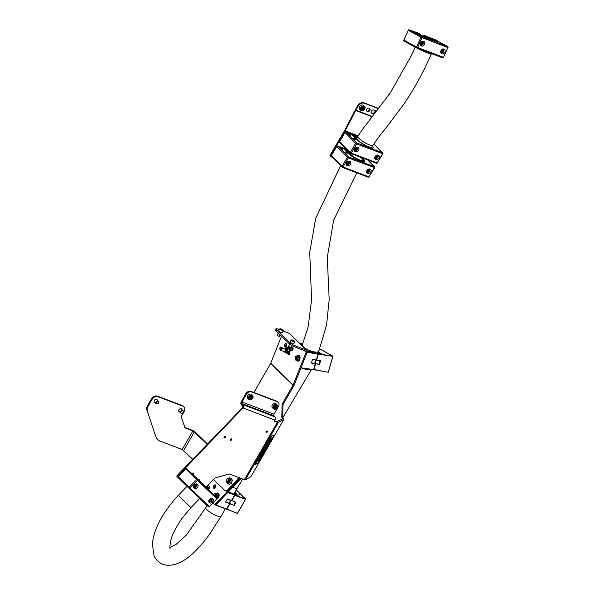 <?xml version="1.0" encoding="UTF-8"?>
<svg xmlns="http://www.w3.org/2000/svg" width="595" height="595" viewBox="0 0 595 595"><rect width="100%" height="100%" fill="white"/><g stroke="black" fill="none" stroke-linecap="round" stroke-linejoin="round"><path stroke-width="0.89" d="M272.421 407.776A2.692 2.075 -45.7 0 1 273.261 404.02A2.692 2.075 -45.7 0 1 276.184 403.923L277.225 404.935A2.692 2.075 -45.7 0 1 276.385 408.698A2.692 2.075 -45.7 0 1 273.462 408.795A2.692 2.075 -45.7 0 1 274.302 405.031A2.692 2.075 -45.7 0 1 277.225 404.935C278.14 406.221 277.887 407.493 276.467 408.75L273.462 408.795L272.421 407.776M276.251 405.835L274.979 406.073L274.258 407.285L274.816 408.259L276.087 408.029L276.809 406.816L276.251 405.835M274.421 407.568L275.425 407.382L275.983 405.887M276.139 406.169L276.809 406.816M275.425 407.382L276.087 408.029M279.003 336.435L277.27 335.439M278.341 333.096L277.136 335.186L277.426 335.58L279.241 336.458L280.178 334.881M283.406 330.932L282.335 332.798A2.075 0.417 -150.1 0 1 281.108 332.531A2.075 0.417 -150.1 0 1 279.226 331.378A2.075 0.417 -150.1 0 1 278.743 330.731L279.814 328.864A2.075 0.417 -150.1 0 0 280.297 329.518A2.075 0.417 -150.1 0 0 282.179 330.664A2.075 0.417 -150.1 0 0 283.406 330.932L282.923 330.002C281.108 328.775 280.074 328.395 279.814 328.864M280.751 329.028L282.751 330.277L280.751 329.028M290.375 347.525L288.501 346.335L290.65 347.435M293.692 343.754A2.075 0.417 -150.1 0 1 293.707 343.88A2.075 0.417 -150.1 0 1 291.937 343.345A2.075 0.417 -150.1 0 1 290.122 341.947A2.075 0.417 -150.1 0 1 290.115 341.813A2.075 0.417 -150.1 0 1 290.226 341.761M293.774 341.307L292.086 340.221L293.774 341.307M293.283 341.061L293.499 340.69M251.075 399.676A2.692 2.075 -45.7 0 1 248.822 399.401L247.78 398.382A2.692 2.075 -45.7 0 1 249.283 394.247A2.692 2.075 -45.7 0 1 251.536 394.53L252.585 395.541A2.692 2.075 -45.7 0 1 251.216 399.617M249.9 398.695L251.09 398.829L252.087 397.795L251.886 396.62L250.688 396.478L249.699 397.52L249.9 398.695M249.803 398.114L251.09 398.829M250.428 398.181L251.321 396.553M251.417 397.148L252.087 397.795M289.713 352.024A1.369 0.766 99.2 0 1 289.735 353.579A1.369 0.766 99.2 0 1 288.865 354.389A1.369 0.766 99.2 0 1 288.716 354.337L282.751 351.005M285.95 347.101A1.867 1.049 99.2 0 1 285.682 345.412A1.867 1.049 99.2 0 1 286.463 343.895M285.042 347.063A1.867 1.049 99.2 0 1 284.737 344.907A1.867 1.049 99.2 0 1 285.994 343.575A1.867 1.049 99.2 0 1 286.351 343.761A1.867 1.049 99.2 0 1 286.656 345.926A1.867 1.049 99.2 0 1 285.399 347.257A1.867 1.049 99.2 0 1 285.042 347.063M292.309 350.648A1.867 1.049 99.2 0 1 292.041 348.96A1.867 1.049 99.2 0 1 292.822 347.443M291.401 350.611A1.867 1.049 99.2 0 1 291.096 348.454A1.867 1.049 99.2 0 1 292.353 347.123A1.867 1.049 99.2 0 1 292.71 347.309A1.867 1.049 99.2 0 1 293.015 349.473A1.867 1.049 99.2 0 1 291.758 350.805A1.867 1.049 99.2 0 1 291.401 350.611M193.36 475.041A1.867 1.435 134.3 0 0 193.167 473.389A1.867 1.435 134.3 0 0 192.773 473.137A1.867 1.435 134.3 0 0 191.501 473.241L192.795 474.46A1.867 1.435 134.3 0 0 192.832 473.159M214.475 488.361A1.867 1.131 110.9 0 1 214.475 486.569A1.867 1.131 110.9 0 1 215.665 485.23M213.702 488.205A1.867 1.131 110.9 0 1 213.65 485.996A1.867 1.131 110.9 0 1 215.271 484.88A1.867 1.131 110.9 0 1 215.516 485.037A1.867 1.131 110.9 0 1 215.569 487.245A1.867 1.131 110.9 0 1 213.947 488.361A1.867 1.131 110.9 0 1 213.702 488.205M267.088 431.018A0.87 0.669 134.3 0 0 266.233 432.491A0.87 0.669 134.3 0 0 267.088 431.018M225.245 436.514A0.87 0.669 134.3 0 0 224.397 437.994A0.87 0.669 134.3 0 0 225.245 436.514M231.403 438.865A0.87 0.669 134.3 0 0 230.555 440.337A0.87 0.669 134.3 0 0 231.403 438.865M281.524 336.197A0.826 0.469 -80.8 0 0 281.368 336.465L270.718 363.277L293.075 385.077L306.098 352.3L307.117 352.463L294.094 385.24A2.484 1.911 -45.7 0 1 293.908 385.62L283.451 403.804A2.075 1.257 -69.1 0 0 283.019 405.321L282.737 417.162A2.075 1.257 -69.1 0 0 283.108 418.33L282.186 417.98A2.075 1.257 110.9 0 1 281.807 416.812L282.737 417.162M280.29 349.637L280.238 349.607A1.369 0.766 99.2 0 1 279.873 348.053A1.369 0.766 99.2 0 1 280.825 346.959A1.369 0.766 99.2 0 1 280.974 347.011L285.34 349.451M280.855 348.38A1.369 0.766 99.2 0 1 281.413 347.257M289.296 354.256L283.763 351.169M283.294 331.125L289.244 333.393A2.484 1.911 -45.7 0 1 289.765 333.721L306.819 350.351A2.484 1.911 -45.7 0 1 307.117 352.463M289.244 333.393L306.299 350.024A2.484 1.911 -45.7 0 1 306.819 350.351M289.78 342.601L276.511 329.667L275.909 330.723L289.17 343.657L289.78 342.601A4.143 0.833 29.9 0 0 294.756 345.621L294.146 346.677L305.689 351.08A1.242 0.959 -45.7 0 1 306.098 352.3L304.313 350.552M275.909 330.723A4.143 0.833 -150.1 0 1 275.396 329.831L275.998 328.775A4.143 0.833 29.9 0 1 277.701 328.99L279.375 329.63M275.998 328.775A4.143 0.833 29.9 0 0 276.511 329.667M306.299 350.024L294.756 345.621M294.146 346.677A4.143 0.833 -150.1 0 1 289.17 343.657M178.188 477.703L177.02 476.573A0.826 0.64 -45.7 0 1 177.02 476.565A0.826 0.64 -45.7 0 1 177.132 475.531L177.704 476.089L242.991 407.932L275.024 420.144L274.421 421.201L277.352 422.316A2.484 0.498 -150.1 0 0 278.326 422.487L283.83 419.356L250.859 476.707L245.348 479.838A2.484 0.498 29.9 0 1 244.374 479.667L229.782 474.103A2.075 1.592 -45.7 0 0 228.718 474.089L215.36 477.919A2.075 1.592 -45.7 0 0 214.26 478.588L206.026 487.134M244.374 479.667L277.352 422.316L276.779 421.766L282.781 418.716L283.83 419.356A2.484 0.498 -150.1 0 0 283.875 419.319L250.897 476.669A2.484 0.498 29.9 0 0 250.912 476.602M242.388 408.988L241.815 408.438L242.425 407.382A1.242 0.751 110.9 0 0 242.463 405.768L241.325 404.66A2.484 1.51 -69.1 0 1 241.406 401.439L245.854 393.697A4.143 3.191 -45.7 0 1 250.956 391.354L276.831 401.216A4.143 3.191 -45.7 0 1 277.701 401.774L278.267 402.324A4.143 3.191 134.3 0 0 277.396 401.774L276.831 401.216M177.132 475.531L241.815 408.438M200.076 480.001A1.867 1.435 134.3 0 0 199.682 479.748M177.704 476.089A0.826 0.64 134.3 0 0 177.585 477.123L177.02 476.565M276.779 421.766L274.578 420.925M266.865 430.973A0.87 0.669 -45.7 0 1 265.891 431.977M225.022 436.47A0.87 0.669 -45.7 0 1 224.047 437.474M231.187 438.82A0.87 0.669 -45.7 0 1 230.206 439.824M275.024 420.144A2.484 1.51 -69.1 0 0 275.106 416.924L273.968 415.816A1.242 0.751 110.9 0 1 274.005 414.209L278.453 406.467A4.143 3.191 134.3 0 0 278.267 402.324M250.956 391.354L251.529 391.912A4.143 3.191 134.3 0 0 246.419 394.254L241.972 401.997A1.242 0.751 -69.1 0 0 241.934 403.603L243.072 404.712A2.484 1.51 110.9 0 1 242.991 407.932M251.529 391.912L277.396 401.774M294.094 385.24L293.075 385.077A1.242 0.959 -45.7 0 1 292.985 385.262L282.528 403.455L283.451 403.804M253.931 392.492L270.628 363.463A1.242 0.959 134.3 0 0 270.718 363.277M228.473 490.377L215.055 504.456A0.826 0.506 -69.1 0 1 214.438 504.567L213.055 503.229M241.124 478.432L215.978 504.805A0.826 0.506 110.9 0 1 215.36 504.924L214.676 504.664M240.201 478.075L237.866 480.522M208.867 489.075L206.643 486.903M283.875 419.319A2.484 0.498 -150.1 0 0 283.57 418.783L283.108 418.33M207.967 485.118L209.552 486.665A1.369 0.826 110.9 0 1 209.589 488.287A1.369 0.826 110.9 0 1 208.399 489.105A1.369 0.826 110.9 0 1 208.22 488.986L206.353 487.171M282.781 418.716L282.186 417.98M283.019 405.321L282.089 404.964L281.807 416.812M282.089 404.964A2.075 1.257 110.9 0 1 282.528 403.455M181.966 409.598A1.867 1.435 134.3 0 0 181.639 408.988A1.867 1.435 134.3 0 0 181.244 408.743A1.867 1.435 134.3 0 0 179.117 409.546A1.867 1.435 134.3 0 0 179.036 411.658A1.867 1.435 134.3 0 0 179.43 411.904A1.867 1.435 134.3 0 0 179.653 411.971M157.325 400.204A1.867 1.435 134.3 0 0 156.998 399.595A1.867 1.435 134.3 0 0 156.604 399.349A1.867 1.435 134.3 0 0 154.477 400.152A1.867 1.435 134.3 0 0 154.395 402.265A1.867 1.435 134.3 0 0 154.789 402.518A1.867 1.435 134.3 0 0 155.012 402.577M156.448 437.303A9.944 7.653 134.3 0 0 157.972 439.772L157.407 439.214A9.944 7.653 -45.7 0 1 155.875 436.752L146.831 409.762L155.875 436.752M146.831 409.762A4.976 3.823 -45.7 0 1 147.374 406.028L151.435 398.97L152 399.52A4.976 3.823 134.3 0 1 158.121 396.709L182.762 406.102A4.976 3.823 134.3 0 1 183.81 406.764A4.976 3.823 134.3 0 1 184.034 411.733L181.691 415.808A2.075 1.592 -45.7 0 0 181.468 417.363L184.792 427.284A2.075 1.592 -45.7 0 0 185.112 427.798A2.075 1.592 -45.7 0 0 185.543 428.073L192.929 430.884L182.204 449.53L160.062 441.088A9.944 7.653 134.3 0 1 157.972 439.772M183.81 406.764L183.238 406.207A4.976 3.823 134.3 0 0 182.196 405.545L157.556 396.151A4.976 3.823 134.3 0 0 151.435 398.97M184.867 427.47A2.075 1.592 134.3 0 0 184.978 427.515L192.356 430.334A2.484 0.498 29.9 0 1 195.346 432.149L207.521 444.011M147.374 406.028L147.939 406.578L152 399.52M147.939 406.578A4.976 3.823 134.3 0 0 147.404 410.319M182.204 449.53L192.78 459.303M207.246 444.301L192.929 430.884M227.773 489.804L228.703 490.161L237.65 480.767L236.728 480.418L227.773 489.804A4.143 2.514 -69.1 0 1 225.215 490.741A4.143 2.514 -69.1 0 1 224.665 490.384L213.441 479.444M236.728 480.418A4.143 2.514 -69.1 0 0 238.29 477.346M228.703 490.161A4.143 2.514 110.9 0 1 226.137 491.091L225.215 490.741M239.212 477.696A4.143 2.514 110.9 0 1 237.65 480.767M181.051 413.042A1.45 1.116 134.3 0 0 183.037 410.929A1.45 1.116 134.3 0 0 181.051 413.042M183.089 410.691A1.659 1.272 -45.7 0 1 183.104 410.706A1.659 1.272 -45.7 0 1 182.873 412.774A1.659 1.272 -45.7 0 1 180.813 413.101A1.659 1.272 -45.7 0 1 180.791 413.079A1.659 1.272 -45.7 0 1 181.021 411.019A1.659 1.272 -45.7 0 1 183.089 410.691M156.582 403.774A1.45 1.116 134.3 0 0 158.225 401.417A1.45 1.116 134.3 0 0 156.582 403.774M158.248 401.156A1.659 1.272 -45.7 0 1 158.463 401.313A1.659 1.272 -45.7 0 1 158.337 403.261A1.659 1.272 -45.7 0 1 156.366 403.849A1.659 1.272 -45.7 0 1 156.15 403.685A1.659 1.272 -45.7 0 1 156.277 401.744A1.659 1.272 -45.7 0 1 158.248 401.156M156.448 399.401A1.659 1.272 134.3 0 0 156.366 399.282L158.463 401.313M227.082 481.868A1.74 1.056 -69.1 0 0 227.357 482.062A1.74 1.056 -69.1 0 0 227.387 482.069A1.74 1.056 -69.1 0 0 228.971 480.782A1.74 1.056 -69.1 0 0 228.599 478.804A1.74 1.056 -69.1 0 0 228.569 478.796A1.74 1.056 -69.1 0 0 228.264 478.767M229.432 478.328A2.484 1.51 110.9 0 1 229.477 478.343A2.484 1.51 110.9 0 1 230.012 481.169A2.484 1.51 110.9 0 1 227.751 483.006A2.484 1.51 110.9 0 1 227.707 482.991A2.484 1.51 110.9 0 1 227.662 482.976M228.763 478.149L229.648 477.74L230.674 479.711L229.618 482.634L227.535 483.594L227.059 482.671M229.648 477.74L231.343 478.387L232.37 480.358L231.314 483.281L229.231 484.241L227.535 483.594M231.314 483.281L229.618 482.634M232.37 480.358L230.674 479.711M227.662 481.08A1.45 0.878 -69.1 0 0 228.101 479.213A1.45 0.878 -69.1 0 0 226.918 479.027A1.45 0.878 -69.1 0 0 226.747 479.198A1.45 0.878 -69.1 0 0 226.249 480.782A1.45 0.878 -69.1 0 0 227.662 481.08M226.97 478.975A1.659 1.004 110.9 0 1 227.03 478.923A1.659 1.004 110.9 0 1 227.952 478.648A1.659 1.004 110.9 0 1 227.885 481.273A1.659 1.004 110.9 0 1 226.769 481.749A1.659 1.004 110.9 0 1 226.264 480.931A1.659 1.004 110.9 0 1 226.256 480.849M217.227 498.119A2.901 1.755 -69.1 0 0 218.477 493.746A2.901 1.755 -69.1 0 0 217.8 493.069A2.901 1.755 -69.1 0 0 216.647 493.21M217.309 498.543A2.901 1.755 -69.1 0 0 218.938 493.924A2.901 1.755 -69.1 0 0 218.261 493.248A2.901 1.755 -69.1 0 0 218.015 493.188M206.197 487.298A2.901 1.755 -69.1 0 0 207.417 485.691M214.951 493.649L216.602 493.196L217.829 493.664L218.328 495.486L216.848 497.68M216.602 493.196L217.101 495.018L216.111 496.966M218.328 495.486L217.101 495.018M217.264 497.606L216.454 497.301M260.55 457.205L261.079 456.313M260.565 457.198L260.788 456.811L260.603 457.22M260.722 457.131L261.175 456.261L260.692 457.124M261.748 455.19L262.246 454.297M261.733 455.182L261.919 454.773L261.718 455.182M259.792 458.224L260.238 457.302M259.695 458.276L260.305 457.481M258.245 460.746L258.989 459.69M258.475 460.418L258.929 459.675L258.676 460.322M258.014 461.17L258.788 459.757M259.807 458.433L258.929 459.615L259.77 458.41M259.108 459.466L259.346 458.968M258.803 460.27L259.234 459.593M259.145 459.682L259.517 459.295M258.468 460.857L258.899 460.173M259.48 459.124L259.918 458.604M255.627 464.316L255.857 463.327L255.679 464.345L257.94 463.059L258.803 461.861L273.774 435.823L273.953 434.804L271.684 436.09L274.124 434.915M271.863 436.195L271.008 437.399L271.684 436.09M256.036 463.431L271.008 437.399M269.409 441.557L268.427 443.647M264.641 451.092L268.375 443.543M268.166 443.989L268.903 442.561M267.757 444.249L269.855 440.055L269.714 441.237M267.78 444.242L269.342 441.46M269.929 440.836L270.799 439.251M270.405 439.519L271.603 438.277M266.181 447.247L267.2 444.993L267.936 444.577L266.277 447.247M266.24 447.224L266.991 445.625M264.574 449.902L265.028 448.764M264.596 450.244L265.169 449.359M264.582 450.251L265.162 449.329M265.273 449.173L265.534 448.682M263.987 451.397L264.225 450.794M264.232 450.832L264.656 450.415M263.83 450.854L264.448 450.266L263.83 450.854M262.633 453.137L263.518 451.739M262.588 453.159L263.511 451.717M263.34 452.52L263.868 451.612M263.354 452.676L262.789 453.442L263.332 452.661M261.793 454.521L262.514 453.442L261.755 454.498M262.135 454.275L261.532 454.937M261.026 455.896L261.651 455.13L261.123 456.053M261.867 455.212L261.369 455.733M260.684 457.332L260.119 458.098L260.655 457.317M260.119 458.098L260.55 457.369M255.857 463.327L270.829 437.288M269.26 442.1L269.081 442.502M269.044 442.479L269.223 442.078M268.717 442.702L269.193 441.966M268.271 443.409L268.754 442.725M269.379 441.483L269.892 440.077M268.628 443.126L267.817 444.264M266.835 445.714L267.2 444.993M267.237 445.015L267.973 444.599M266.783 446.161L267.356 445.424M267.036 446.057L267.423 445.38L266.999 446.042M265.006 449.627L264.782 450.006L265.006 449.627M264.745 449.984L264.968 449.604M265.117 449.344L264.634 450.266M264.135 451.136L264.321 450.742M263.644 451.501L264.068 450.757M263.868 450.876L264.061 450.445M263.198 452.148L262.864 452.728L263.198 452.148M263.235 452.17L262.901 452.75L263.235 452.17M263.436 451.746L262.67 453.159M263.704 451.88L263.488 452.26L263.704 451.88M263.451 452.237L263.674 451.858M262.789 453.442L263.288 452.602M261.852 454.387L262.246 453.829M260.536 456.655L261.651 455.13M261.339 456.127L261.398 455.562M258.929 459.615L259.717 458.321M296.57 360.302A2.901 1.629 -80.8 0 0 296.682 360.488A2.901 1.629 -80.8 0 0 297.441 361.024A2.901 1.629 -80.8 0 0 299.33 359.172A2.901 1.629 -80.8 0 0 299.121 355.832A2.901 1.629 -80.8 0 0 298.363 355.297A2.901 1.629 -80.8 0 0 297.307 355.713M297.701 361.031A2.901 1.629 -80.8 0 0 297.946 361.106A2.901 1.629 -80.8 0 0 299.835 359.254A2.901 1.629 -80.8 0 0 299.627 355.914A2.901 1.629 -80.8 0 0 298.868 355.379A2.901 1.629 -80.8 0 0 298.608 355.371M286.902 352.233A2.901 1.629 -80.8 0 0 287.735 352.88A2.901 1.629 -80.8 0 0 289.542 351.266A2.901 1.629 -80.8 0 0 289.601 348.03A2.901 1.629 -80.8 0 0 288.657 347.153A2.901 1.629 -80.8 0 0 287.668 347.502M287.995 352.88A2.901 1.629 -80.8 0 0 288.24 352.961A2.901 1.629 -80.8 0 0 290.048 351.347A2.901 1.629 -80.8 0 0 290.115 348.112A2.901 1.629 -80.8 0 0 289.163 347.235A2.901 1.629 -80.8 0 0 288.902 347.227M296.176 356.822A1.078 0.602 -80.8 0 0 296.042 356.769A1.078 0.602 -80.8 0 0 295.299 357.61A1.078 0.602 -80.8 0 0 295.559 358.845A1.078 0.602 -80.8 0 0 295.7 358.897A1.078 0.602 -80.8 0 0 296.444 358.056A1.078 0.602 -80.8 0 0 296.176 356.822M295.797 356.331L297.232 355.698L298.586 355.914L299.278 357.707L298.593 359.953L295.864 360.183L295.566 359.425A1.659 0.93 -80.8 0 0 295.774 359.499A1.659 0.93 -80.8 0 0 296.92 358.205A1.659 0.93 -80.8 0 0 296.511 356.308A1.659 0.93 -80.8 0 0 296.303 356.226A1.659 0.93 -80.8 0 0 295.551 356.628M297.232 355.698L297.924 357.491L297.24 359.73L295.864 360.183M298.593 359.953L297.24 359.73M299.278 357.707L297.924 357.491M285.734 349.072A1.078 0.602 -80.8 0 0 285.563 350.135A1.078 0.602 -80.8 0 0 285.994 350.753A1.078 0.602 -80.8 0 0 286.597 350.306A1.078 0.602 -80.8 0 0 286.768 349.243A1.078 0.602 -80.8 0 0 286.336 348.625A1.078 0.602 -80.8 0 0 285.734 349.072M286.388 350.596A1.034 0.58 99.2 0 1 286.426 349.205A1.078 0.602 -80.8 0 0 286.359 350.619M286.344 348.082L287.229 347.435L288.582 347.651L289.534 349.02L289.155 351.385L287.809 352.374L286.455 352.158L285.838 351.266M287.229 347.435L288.181 348.804L287.801 351.169L286.455 352.158M289.155 351.385L287.801 351.169M289.534 349.02L288.181 348.804M197.637 484.337A2.588 1.993 -45.7 0 1 197.644 484.345A2.588 1.993 -45.7 0 1 197.272 487.588A2.588 1.993 -45.7 0 1 194.044 488.064A2.588 1.993 -45.7 0 1 194.03 488.056A2.588 1.993 -45.7 0 1 194.409 484.813A2.588 1.993 -45.7 0 1 197.637 484.337M196.804 485.862A2.075 1.592 -45.7 0 1 193.695 487L193.539 486.851A2.588 1.993 134.3 0 0 193.546 486.859M196.439 483.891A2.588 1.993 134.3 0 0 196.439 483.884L196.588 484.032A2.075 1.592 -45.7 0 1 196.841 485.758M212.846 498.885A2.588 1.993 -45.7 0 1 212.854 498.893A2.588 1.993 -45.7 0 1 212.482 502.128A2.588 1.993 -45.7 0 1 209.247 502.611A2.588 1.993 -45.7 0 1 209.239 502.604A2.588 1.993 -45.7 0 1 209.611 499.361A2.588 1.993 -45.7 0 1 212.846 498.885M211.642 498.431L211.79 498.58A2.075 1.592 -45.7 0 1 211.887 500.648M193.368 475.011L197.696 479.154M200.842 482.173L189.203 471.047A0.826 0.528 133.7 0 1 189.203 471.047L190.006 471.82M200.165 481.511L198.366 479.793M216.944 498.922L197.503 480.336L190.028 488.093L209.38 506.605L216.863 498.848A0.826 0.528 -46.3 0 0 217.056 497.889L209.447 490.607M205.312 486.651L197.704 479.369A0.826 0.528 133.7 0 1 197.503 480.336L196.662 479.525L189.188 487.283L190.028 488.093A0.826 0.528 133.7 0 1 189.076 488.324L208.429 506.836A0.826 0.528 -46.3 0 0 209.38 506.605L217.078 499.056L216.595 497.442M178.388 476.751L178.388 476.751A0.826 0.64 134.3 0 0 178.269 477.785L189.069 488.316A0.826 0.64 134.3 0 0 189.076 488.324A0.826 0.64 134.3 0 1 189.188 487.283L178.388 476.751L185.863 468.994L196.662 479.525A0.826 0.64 134.3 0 1 197.704 479.369L198.165 479.815M190.162 472.021L191.114 472.876A0.826 0.528 133.7 0 1 191.114 472.876L195.629 477.257L191.166 472.913M192.825 474.52L193.234 474.914M192.839 474.505L193.249 474.899M197.324 479.005L186.897 468.838A0.826 0.64 134.3 0 0 185.863 468.994L178.247 476.617L178.269 477.785A0.826 0.64 134.3 0 0 178.269 477.792L208.429 506.836L209.596 506.814M189.158 471.002A0.826 0.528 133.7 0 1 189.203 471.039L191.114 472.869M202.962 484.204L203.951 485.148A0.826 0.528 -46.3 0 0 203.944 485.148L204.412 485.587A0.826 0.528 133.7 0 1 204.412 485.587L203.14 484.375M201.973 483.274A0.826 0.528 133.7 0 1 202.04 483.319L203.944 485.148M206.264 487.357A0.826 0.64 134.3 0 0 206.257 487.357L216.677 497.517M185.729 468.86L187.276 469.21M206.636 487.721L206.257 487.35A0.826 0.64 134.3 0 0 206.257 487.35L206.249 487.35A0.826 0.528 133.7 0 1 206.257 487.35L217.056 497.889M187.358 469.284L187.923 469.842M188.741 470.6L188.741 470.6A0.826 0.528 -46.3 0 0 188.734 470.6L186.897 468.838A0.826 0.528 -46.3 0 0 186.882 468.823M204.36 485.55A0.826 0.528 133.7 0 1 204.405 485.587L206.257 487.357M205.216 486.36L205.796 486.911M215.316 487.684L214.438 486.673M214.736 486.695L215.39 487.565M215.725 504.984L226.636 508.985L229.655 503.727L225.572 502.128L227.357 499.019L231.507 500.507L234.527 495.256L231.559 500.477L235.984 502.306L234.192 505.415L229.96 503.846L226.933 509.097L237.398 513.411L245.534 499.264L234.832 495.367L231.656 500.73A1.859 1.131 -69.1 0 0 230.317 501.682A1.859 1.131 -69.1 0 0 229.99 503.63L234.192 505.415M225.602 501.912L229.692 503.511A1.859 1.131 110.9 0 1 230.012 501.563A1.859 1.131 110.9 0 1 231.358 500.611L227.201 499.123M227.878 492.325L234.534 494.988L228.569 491.604M214.445 486.658L214.855 486.703M237.1 494.809L235.263 491.641M236.936 494.928L233.381 493.895L234.839 495.099L245.542 498.997L236.245 489.93M235.984 502.306L231.552 500.566M235.828 502.411A1.763 1.071 -69.1 0 0 234.519 503.311A1.763 1.071 -69.1 0 0 234.229 505.2M214.736 495.62A1.034 0.625 -69.1 0 0 215.1 494.259A1.034 0.625 -69.1 0 0 214.245 494.103A1.034 0.625 -69.1 0 0 214.207 494.14A1.034 0.625 -69.1 0 0 213.843 494.75M214.312 494.043A1.242 0.751 110.9 0 1 214.356 494.006A1.242 0.751 110.9 0 1 215.048 493.798A1.242 0.751 110.9 0 1 215.435 494.646A1.242 0.751 110.9 0 1 214.944 495.828M210.414 501.243L211.366 500.529L211.426 499.48L210.541 499.146L209.589 499.852L209.529 500.901L210.414 501.243L209.656 500.499L210.608 499.793L211.366 500.529M210.608 499.793L210.645 499.183M195.413 486.636L196.253 485.788L196.112 484.799L195.13 484.657L194.29 485.505L194.431 486.494L195.413 486.636L194.654 485.899L195.495 485.051L196.253 485.788M206.896 486.598L209.76 487.692A1.242 0.751 -69.1 0 0 209.775 487.699M366.617 110.893A1.867 1.435 134.3 0 0 366.736 110.945L367.041 111.064A1.867 1.435 134.3 0 0 369.034 110.425A1.867 1.435 134.3 0 0 369.458 108.416M367.204 111.414L367.517 111.525A1.867 1.435 134.3 0 0 369.651 110.722A1.867 1.435 134.3 0 0 369.726 108.61A1.867 1.435 134.3 0 0 369.339 108.364L369.026 108.245A1.867 1.435 134.3 0 0 366.892 109.049A1.867 1.435 134.3 0 0 366.817 111.161A1.867 1.435 134.3 0 0 367.204 111.414L366.736 110.945M378.822 108.476L363.909 102.794A4.976 3.823 134.3 0 0 357.788 105.605L355.356 109.83A2.075 1.257 -69.1 0 0 355.141 110.283L355.728 110.521L345.137 130.87A2.075 1.257 110.9 0 1 344.907 131.354L330.619 155.578A1.034 0.796 135.8 0 0 330.872 156.745L332.501 157.37M378.651 108.692L364.385 103.255A4.976 3.823 134.3 0 0 358.264 106.066L355.832 110.291A1.034 0.625 -69.1 0 0 355.728 110.521L372.254 116.821M371.235 112.656A1.867 1.435 134.3 0 0 371.354 112.708L372.589 113.176A1.867 1.435 134.3 0 0 374.582 112.537A1.867 1.435 134.3 0 0 374.999 110.529M371.83 113.169L373.058 113.638A1.867 1.435 134.3 0 0 375.192 112.834A1.867 1.435 134.3 0 0 375.274 110.722A1.867 1.435 134.3 0 0 374.88 110.477L373.645 110.008A1.867 1.435 134.3 0 0 371.518 110.811A1.867 1.435 134.3 0 0 371.436 112.924A1.867 1.435 134.3 0 0 371.83 113.169L371.354 112.708M330.411 156.269A1.034 0.796 -44.2 0 1 330.151 155.102L344.438 130.878L357.892 136.307M355.141 110.283L344.557 130.64L358.175 135.838M349.771 161.342A2.588 1.986 -44.2 0 1 350.336 161.714A2.588 1.986 -44.2 0 1 350.165 164.614A2.588 1.986 -44.2 0 1 347.197 165.7A2.588 1.986 -44.2 0 1 346.625 165.328A2.588 1.986 -44.2 0 1 346.803 162.428A2.588 1.986 -44.2 0 1 349.771 161.342M370.097 169.092A2.588 1.986 -44.2 0 1 370.67 169.463A2.588 1.986 -44.2 0 1 370.492 172.364A2.588 1.986 -44.2 0 1 367.524 173.45A2.588 1.986 -44.2 0 1 366.959 173.078A2.588 1.986 -44.2 0 1 367.13 170.177A2.588 1.986 -44.2 0 1 370.097 169.092M348.008 150.899A8.806 1.897 30.5 0 0 348.462 152.171A2.075 0.446 -149.5 0 1 348.573 152.387A8.806 1.897 30.5 0 0 349.667 154.001A8.806 1.897 30.5 0 0 359.172 160.152L361.061 160.873A8.806 1.897 30.5 0 0 363.79 160.97A8.806 1.897 30.5 0 0 360.905 157.377A8.806 1.897 30.5 0 1 363.79 160.97L363.79 160.97A8.806 1.897 30.5 0 1 360.161 160.553A8.806 1.897 30.5 0 1 352.039 156.016A8.806 1.897 30.5 0 1 348.625 152.023A8.806 1.897 30.5 0 1 348.893 151.814M361.909 157.757L362.013 157.854A10.048 2.164 -149.5 0 1 364.861 161.602A10.048 2.164 -149.5 0 1 362.965 161.818L364.125 162.837L358.599 160.732L357.952 159.906A10.048 2.164 -149.5 0 1 348.737 153.651A10.048 2.164 -149.5 0 1 347.74 152.409L342.229 147.649L341.649 147.91L340.043 147.062L339.604 147.805M367.836 160.018L374.478 166.838A0.826 0.632 135.8 0 1 374.5 167.649L348.38 157.935L343.04 166.994L368.915 176.856L374.255 167.797A0.826 0.506 -69.1 0 0 374.3 166.719L364.125 162.837L364.861 161.602M358.599 160.732L348.425 156.857A0.826 0.506 110.9 0 1 348.38 157.935L347.398 157.318L342.051 166.377L343.04 166.994A0.826 0.506 110.9 0 1 342.259 167.314A0.826 0.632 135.8 0 1 342.073 167.195L368.245 177.25A0.826 0.506 -69.1 0 0 368.915 176.856L374.597 167.835L374.478 166.838A0.826 0.632 135.8 0 0 374.3 166.719L373.682 166.481M342.512 167.411L368.127 177.176A0.826 0.506 -69.1 0 0 368.245 177.25L369.257 176.901M331.564 155.31L331.452 155.496A0.826 0.632 135.8 0 0 331.475 156.314L342.073 167.195A0.826 0.632 135.8 0 1 342.051 166.377L331.452 155.496L336.8 146.437L347.398 157.318A0.826 0.632 135.8 0 1 348.425 156.857L349.042 157.087M343.203 148.029A0.826 0.506 110.9 0 1 343.464 148.125L346.773 151.517L348.231 152.186L343.895 147.969M344.646 148.341L347.242 150.647A9.632 2.075 -149.5 0 1 347.309 150.453A9.632 2.075 -149.5 0 1 347.435 150.312M348.053 156.47L337.826 145.976A0.826 0.632 135.8 0 0 336.8 146.437L336.934 146.251M361.061 160.873L360.808 161.304M340.474 147.106A0.826 0.506 110.9 0 1 340.905 147.151L341.872 147.746M367.732 159.981L373.809 166.526M331.653 156.433A0.826 0.632 135.8 0 1 331.475 156.314L331.356 155.31L336.696 146.251L337.707 145.894A0.826 0.506 -69.1 0 1 337.826 145.976L338.198 146.355M340.043 147.062L339.209 146.504L340.905 147.151M338.295 146.459L339.209 146.504L338.882 147.062M357.989 147.404A2.588 1.986 -44.2 0 1 358.562 147.768A2.588 1.986 -44.2 0 1 358.383 150.669A2.588 1.986 -44.2 0 1 355.423 151.755A2.588 1.986 -44.2 0 1 354.851 151.383A2.588 1.986 -44.2 0 1 355.029 148.482A2.588 1.986 -44.2 0 1 357.989 147.404M378.323 155.146A2.588 1.986 -44.2 0 1 378.889 155.518A2.588 1.986 -44.2 0 1 378.718 158.419A2.588 1.986 -44.2 0 1 375.75 159.505A2.588 1.986 -44.2 0 1 375.177 159.133A2.588 1.986 -44.2 0 1 375.356 156.232A2.588 1.986 -44.2 0 1 378.323 155.146M356.048 135.601L357.082 136.642A8.806 1.897 30.5 0 0 356.241 136.932A8.806 1.897 30.5 0 0 356.68 138.226A2.075 0.446 -149.5 0 1 356.799 138.442A8.806 1.897 30.5 0 0 357.885 140.063A8.806 1.897 30.5 0 0 367.398 146.206L369.688 147.486L369.287 146.928A8.806 1.897 30.5 0 0 372.016 147.032L373.043 145.292C376.241 140.301 380.733 134.262 386.519 127.181L403.819 104.251C412.551 91.347 420.278 77.781 426.987 63.546L431.531 53.624M372.544 146.132A10.048 2.164 -149.5 0 1 373.087 147.664A10.048 2.164 -149.5 0 1 371.183 147.872L372.344 148.899L366.817 146.787L366.178 145.961A10.048 2.164 -149.5 0 1 356.963 139.706A10.048 2.164 -149.5 0 1 355.966 138.471L350.455 133.711L349.875 133.972L348.268 133.116L347.83 133.86M373.92 143.878L382.704 152.893A0.826 0.632 135.8 0 1 382.726 153.703L356.606 143.99L351.258 153.056L377.133 162.918L382.481 153.852A0.826 0.506 -69.1 0 0 382.518 152.774L372.344 148.899L373.087 147.664M366.817 146.787L356.643 142.912A0.826 0.506 110.9 0 1 356.606 143.99L355.617 143.373L350.276 152.439L351.258 153.056A0.826 0.506 110.9 0 1 350.477 153.369A0.826 0.632 135.8 0 1 350.299 153.25L376.471 163.305A0.826 0.506 -69.1 0 0 377.133 162.918L382.823 153.889L382.704 152.893A0.826 0.632 135.8 0 0 382.518 152.774L381.901 152.543M350.73 153.465L376.352 163.231A0.826 0.506 -69.1 0 0 376.471 163.305L377.475 162.956M339.79 141.365L339.678 141.558A0.826 0.632 135.8 0 0 339.7 142.369L350.299 153.25A0.826 0.632 135.8 0 1 350.276 152.439L339.678 141.558L345.018 132.492L355.617 143.373A0.826 0.632 135.8 0 1 356.643 142.912L357.26 143.15M351.429 134.083A0.826 0.506 110.9 0 1 351.682 134.18L354.992 137.579L356.457 138.248L352.24 134.15M352.85 134.388L355.468 136.701A9.632 2.075 -149.5 0 1 355.527 136.508A9.632 2.075 -149.5 0 1 356.323 136.196L355.401 135.355M356.271 142.532L346.045 132.031A0.826 0.632 135.8 0 0 345.018 132.492L345.159 132.313M369.287 146.928L369.034 147.367M348.7 133.161A0.826 0.506 110.9 0 1 349.131 133.206L350.098 133.801M373.891 143.916L382.035 152.58M339.879 142.488A0.826 0.632 135.8 0 1 339.7 142.369L339.574 141.372L344.921 132.306L345.933 131.956A0.826 0.506 -69.1 0 1 346.045 132.031L346.416 132.41M348.268 133.116L347.435 132.559L349.131 133.206M346.521 132.514L347.435 132.559L347.108 133.116M369.004 171.241L369.287 170.177L368.543 169.635L367.509 170.155L367.219 171.219L367.963 171.762L369.004 171.241L368.26 170.475L368.476 169.672M367.286 170.966L368.26 170.475M367.264 171.04L367.963 171.762M377.223 157.296L377.513 156.232L376.769 155.697L375.728 156.217L375.445 157.273L376.189 157.816L377.223 157.296L376.479 156.53L376.702 155.726M375.512 157.02L376.479 156.53M375.49 157.102L376.189 157.816M348.67 163.491L348.96 162.428L348.216 161.885L347.175 162.405L346.892 163.469L347.636 164.012L348.67 163.491L347.926 162.725L348.149 161.922M346.959 163.216L347.926 162.725M346.937 163.29L347.636 164.012M356.896 149.546L357.186 148.482L356.435 147.947L355.401 148.467L355.111 149.531L355.862 150.066L356.896 149.546L356.152 148.78L356.368 147.977M355.185 149.271L356.152 148.78M355.163 149.352L355.862 150.066M374.642 110.387A1.659 1.272 134.3 0 0 374.27 110.849A1.659 1.272 134.3 0 0 374.329 112.529L374.463 112.656M359.261 103.872A1.659 1.272 134.3 0 0 358.064 105.174M364.995 107.152A2.692 2.075 -45.7 0 1 363.776 110.172A2.692 2.075 -45.7 0 1 360.808 110.306L359.767 109.287A2.692 2.075 -45.7 0 1 359.387 108.721A2.692 2.075 -45.7 0 1 360.496 105.62A2.692 2.075 -45.7 0 1 363.53 105.434L364.571 106.446A2.692 2.075 -45.7 0 1 364.951 107.018M363.85 109.123L364.088 107.836L363.114 107.279L361.909 108.007L361.678 109.287L362.645 109.844L363.85 109.123L363.188 108.476L363.381 107.435M361.723 109.049L363.188 108.476M361.983 109.197L362.645 109.844M423.625 41.286A2.588 2.053 -61.4 0 1 423.826 41.375A2.588 2.053 -61.4 0 1 424.451 44.513A2.588 2.053 -61.4 0 1 421.55 46.016A2.588 2.053 -61.4 0 1 421.349 45.927A2.588 2.053 -61.4 0 1 420.717 42.795A2.588 2.053 -61.4 0 1 423.625 41.286M443.959 49.035A2.588 2.053 -61.4 0 1 444.153 49.125A2.588 2.053 -61.4 0 1 444.785 52.263A2.588 2.053 -61.4 0 1 441.877 53.766A2.588 2.053 -61.4 0 1 441.676 53.676A2.588 2.053 -61.4 0 1 441.051 50.545A2.588 2.053 -61.4 0 1 443.959 49.035M414.789 31.907A0.826 0.506 110.9 0 1 414.864 31.937L419.601 34.443L415.057 31.87L420.382 34.16A8.806 0.573 23.7 0 0 419.72 34.101A8.806 0.573 23.7 0 0 420.501 34.733L420.665 34.845A8.806 0.573 23.7 0 0 422.115 35.767A8.806 0.573 23.7 0 0 432.379 40.438L434.268 41.159A8.806 0.573 23.7 0 0 436.723 41.799A8.806 0.573 23.7 0 0 432.215 39.248L431.732 39.017A8.806 0.573 23.7 0 0 425.44 36.087L423.804 35.12L427.106 36.436L433.279 39.657L430.698 37.968L434.209 40.11A10.048 0.654 -156.3 0 1 437.861 42.297A10.048 0.654 -156.3 0 1 436.232 41.977L421.87 36.674A0.826 0.506 110.9 0 1 421.974 37.671L417.653 47.518L443.528 57.38L447.849 47.541L420.918 37.195L416.597 47.042L417.653 47.518A0.826 0.506 110.9 0 1 416.879 48.031A0.826 0.654 118.6 0 1 416.812 48.002L442.784 57.916A0.826 0.506 -69.1 0 0 443.528 57.38L447.849 47.541A0.826 0.506 -69.1 0 0 447.738 46.536L437.57 42.662M432.037 40.557L431.219 40.066A10.048 0.654 -156.3 0 1 421.193 35.41A10.048 0.654 -156.3 0 1 419.936 34.674L413.629 31.468L411.413 30.977M429.791 37.968L429.352 37.782A9.632 0.625 -156.3 0 0 425.67 36.131L424.897 35.67M416.954 48.061L442.747 57.894A0.826 0.506 -69.1 0 0 442.784 57.916L443.84 57.47M403.983 40.088L403.953 40.148A0.826 0.654 118.6 0 0 404.176 41.114L416.812 48.002A0.826 0.654 118.6 0 1 416.597 47.042L403.953 40.148L408.274 30.308L420.918 37.195A0.826 0.654 118.6 0 1 421.87 36.674L422.48 36.912M426.979 36.704L424.927 35.596M427.076 36.481L427.403 36.89M429.798 37.939L427.5 36.682M415.979 32.286L418.969 33.826A9.632 0.625 -156.3 0 1 418.962 33.766A9.632 0.625 -156.3 0 1 419.572 33.803L417.705 33.231M417.199 32.956L415.979 32.256M417.311 32.695L417.839 32.926M447.12 46.306L447.738 46.536A0.826 0.654 118.6 0 1 447.804 46.566L448.02 47.533A0.826 0.654 118.6 0 0 447.804 46.566L435.161 39.679A0.826 0.654 118.6 0 0 435.101 39.649L447.269 46.358M421.424 36.436L409.226 29.787A0.826 0.654 118.6 0 0 408.274 30.308L403.812 40.051L404.176 41.114A0.826 0.654 118.6 0 0 404.236 41.144L416.753 47.964M412.067 30.933A0.826 0.506 110.9 0 1 412.305 30.962L413.361 31.431M430.661 38.05L432.022 38.474A0.826 0.506 -69.1 0 0 431.94 38.444M408.304 30.248L409.189 29.765A0.826 0.506 -69.1 0 1 409.226 29.787L409.672 30.025M411.517 30.732L412.305 30.962M432.022 38.474L433.837 39.285L431.769 38.653M431.844 38.482L430.892 38.177M435.22 40.624L435.54 39.887L434.484 39.411L435.101 39.649A0.826 0.506 110.9 0 0 435.064 39.634L435.161 39.679A0.826 0.654 118.6 0 1 435.22 39.716M409.806 30.1L410.535 30.494M433.688 39.181L434.484 39.411L434.179 40.103M422.16 44.328L422.889 43.39L422.651 42.357L421.684 42.252L420.955 43.19L421.193 44.223L422.16 44.328L421.275 43.844L422.004 42.907L422.889 43.39M422.004 42.907L421.855 42.267M443.171 51.311L443.074 50.211L442.159 49.943L441.334 50.768L441.423 51.869L442.338 52.137L443.171 51.311L442.278 50.828L442.211 49.958M441.408 51.639L442.278 50.828M441.453 51.653L442.338 52.137M434.67 41.3A7.46 0.483 23.7 0 0 424.436 36.615A7.46 0.483 23.7 0 0 422.353 35.893M435.503 41.583A8.806 0.573 23.7 0 0 423.714 36.221A8.806 0.573 23.7 0 0 421.587 35.469M349.853 152.796A7.356 1.584 30.5 0 0 352.79 156.15A7.356 1.584 30.5 0 0 359.506 159.884A7.356 1.584 30.5 0 0 362.541 160.233A7.356 1.584 30.5 0 0 359.737 156.931M320.608 353.497L318.466 351.98M320.608 360.741L316.562 360.176A1.859 1.049 -80.8 0 0 315.417 361.485A1.859 1.049 -80.8 0 0 315.61 363.545L319.589 364.371L315.633 363.776L314.004 369.577L328.291 372.239L332.769 356.316L318.318 354.226L316.689 360.027L320.608 360.741L319.589 364.371M320.474 360.882A1.778 0.997 -80.8 0 0 319.359 362.139A1.778 0.997 -80.8 0 0 319.56 364.133M300.178 343.88L302.52 344.408M319.5 349.339L317.098 353.318L318.266 353.973L332.724 356.063L319.708 348.796L332.865 356.316L328.388 372.239L332.828 356.323M321.27 353.661L316.957 353.363M300.438 344.133L301.278 344.951M311.438 362.824L315.276 363.493A1.859 1.049 99.2 0 1 315.082 361.433A1.859 1.049 99.2 0 1 316.228 360.124L312.353 359.573M292.465 350.053L292.554 349.734A2.692 1.51 99.2 0 1 293.097 349.094M307.251 352.009L317.931 353.921L307.169 350.872M301.018 367.807L313.669 369.525L315.298 363.724L311.46 363.062L312.487 359.432L316.354 359.975L317.983 354.174L307.191 352.247M316.845 353.311L307.146 350.819M296.258 356.888A1.034 0.58 -80.8 0 0 296.213 356.859A1.034 0.58 -80.8 0 0 295.67 357.03A1.034 0.58 -80.8 0 0 295.425 358.532A1.034 0.58 -80.8 0 0 295.663 358.83A1.034 0.58 -80.8 0 0 295.946 358.852M281.167 348.462A1.034 0.58 -80.8 0 0 280.624 348.633A1.034 0.58 -80.8 0 0 280.379 350.135A1.034 0.58 -80.8 0 0 280.617 350.433A1.034 0.58 -80.8 0 0 281.42 349.741A1.034 0.58 -80.8 0 0 281.167 348.462M280.676 348.573A1.242 0.699 99.2 0 1 280.736 348.499A1.242 0.699 99.2 0 1 281.257 348.246A1.242 0.699 99.2 0 1 281.39 348.298A1.242 0.699 99.2 0 1 281.725 349.711A1.242 0.699 99.2 0 1 280.862 350.7A1.242 0.699 99.2 0 1 280.728 350.656A1.242 0.699 99.2 0 1 280.446 350.299A1.242 0.699 99.2 0 1 280.416 350.21M274.652 405.5A2.276 1.755 134.3 0 0 273.707 408.378A2.276 1.755 134.3 0 0 276.415 408.601A2.276 1.755 134.3 0 0 277.359 405.723A2.276 1.755 134.3 0 0 274.652 405.5M280.624 329.325L282.878 329.98L280.624 329.325M291.193 340.08A2.075 0.417 -150.1 0 1 291.186 339.953C292.376 339.775 293.58 340.34 294.785 341.642L294.778 342.013A2.075 0.417 -150.1 0 1 293.008 341.478A2.075 0.417 -150.1 0 1 291.193 340.08M294.659 341.515L291.587 339.961L294.659 341.515M294.77 341.887A2.075 0.417 -150.1 0 1 294.778 342.013L293.707 343.88M250.324 395.266A2.692 2.075 -45.7 0 1 252.585 395.541C253.582 397.17 253.113 398.561 251.179 399.721L248.822 399.401A2.692 2.075 -45.7 0 1 250.324 395.266M251.209 399.52A2.276 1.755 134.3 0 0 252.89 396.828A2.276 1.755 134.3 0 0 250.577 395.794A2.276 1.755 134.3 0 0 248.888 398.479A2.276 1.755 134.3 0 0 251.209 399.52M243.072 404.712L275.106 416.924M241.934 403.603L273.968 415.816M241.972 401.997L274.005 414.209M246.419 394.254L245.854 393.697M278.326 422.487L245.348 479.838M270.628 363.463L292.985 385.262M215.055 504.456L215.978 504.805M282.647 418.426L282.335 418.969M208.22 488.986L208.614 489.142M182.658 472.043A3.726 2.871 134.3 0 0 181.326 473.427M194.416 431.791L183.699 450.437M184.978 427.515L185.543 428.073M157.556 396.151L158.121 396.709M182.196 405.545L182.762 406.102M226.643 481.682A2.484 1.51 -69.1 0 0 227.402 482.872A2.484 1.51 -69.1 0 0 227.439 482.887A2.484 1.51 -69.1 0 0 229.707 481.05A2.484 1.51 -69.1 0 0 229.172 478.231A2.484 1.51 -69.1 0 0 229.127 478.209A2.484 1.51 -69.1 0 0 227.811 478.618M226.68 481.705A2.075 1.257 -69.1 0 0 227.275 482.381A2.075 1.257 -69.1 0 0 229.172 480.82A2.075 1.257 -69.1 0 0 228.681 478.484A2.075 1.257 -69.1 0 0 227.855 478.625M215.472 496.342A1.659 1.004 -69.1 0 0 216.156 494.936A1.659 1.004 -69.1 0 0 215.658 493.59A1.867 1.131 110.9 0 1 216.751 495.085A1.867 1.131 110.9 0 1 215.896 496.758M215.688 496.55A1.659 1.004 -69.1 0 0 216.461 495.047A1.659 1.004 -69.1 0 0 215.97 493.701A1.659 1.004 -69.1 0 0 215.807 493.664M215.264 496.141A1.45 0.878 -69.1 0 0 215.866 494.899A1.45 0.878 -69.1 0 0 214.907 493.768M215.97 493.701L215.658 493.59A1.659 1.004 -69.1 0 0 214.847 493.768M296.34 356.226A1.867 1.049 99.2 0 1 297.084 356.197A1.867 1.049 99.2 0 1 297.478 358.54A1.867 1.049 99.2 0 1 296.012 359.692A1.867 1.049 99.2 0 1 295.812 359.499M295.946 359.499A1.659 0.93 -80.8 0 0 296.117 359.551A1.659 0.93 -80.8 0 0 297.262 358.257A1.659 0.93 -80.8 0 0 296.853 356.36A1.659 0.93 -80.8 0 0 296.645 356.279A1.659 0.93 -80.8 0 0 296.466 356.279M295.455 359.194A1.45 0.818 -80.8 0 0 296.593 358.302A1.45 0.818 -80.8 0 0 296.288 356.472A1.45 0.818 -80.8 0 0 295.142 357.364A1.45 0.818 -80.8 0 0 295.455 359.194M295.187 358.874A1.659 0.93 -80.8 0 0 295.455 359.328M286.634 348.082A1.867 1.049 99.2 0 1 287.794 348.648A1.867 1.049 99.2 0 1 287.586 350.864A1.867 1.049 99.2 0 1 286.106 351.355M286.247 351.347A1.659 0.93 -80.8 0 0 286.411 351.407A1.659 0.93 -80.8 0 0 287.333 350.715A1.659 0.93 -80.8 0 0 287.601 349.079A1.659 0.93 -80.8 0 0 286.939 348.135A1.659 0.93 -80.8 0 0 286.76 348.135M285.481 350.73A1.659 0.93 -80.8 0 0 286.069 351.347A1.659 0.93 -80.8 0 0 286.998 350.663A1.659 0.93 -80.8 0 0 287.259 349.027A1.659 0.93 -80.8 0 0 286.597 348.075A1.659 0.93 -80.8 0 0 285.845 348.484M286.745 350.514A1.45 0.818 -80.8 0 0 286.768 348.514A1.45 0.818 -80.8 0 0 285.585 348.856A1.45 0.818 -80.8 0 0 285.563 350.857A1.45 0.818 -80.8 0 0 286.745 350.514M217.145 503.586L215.985 505.408L226.464 509.082L229.752 503.578C229.737 501.838 230.28 500.856 231.388 500.618L234.571 495.01L227.692 492.526M215.189 487.84L214.341 487.022M214.371 486.903L215.249 487.766M230.518 500.938A2.068 1.257 -69.1 0 0 229.633 503.251M229.759 503.653L226.464 509.082L216.022 505.415M233.627 494.103L228.532 491.641M215.955 505.393L216.29 504.486M234.638 492.72A11.402 2.306 -150.1 0 1 236.17 494.698M236.155 490.094L237.918 491.634C241.109 495.152 239.755 495.992 233.865 494.155L233.709 494.17M245.571 499.272L237.487 513.418L226.792 509.201M226.658 509.052L237.487 513.418L245.623 499.272L236.252 489.923M211.604 498.431A2.075 1.592 -45.7 0 1 211.79 498.58L211.924 500.715C210.994 501.972 209.983 502.247 208.897 501.548A2.075 1.592 -45.7 0 0 211.85 500.715M208.897 500.499A1.785 1.369 134.3 0 0 209.976 501.786A1.785 1.369 134.3 0 0 211.805 500.7A1.785 1.369 134.3 0 0 210.742 498.603M196.395 483.884A2.075 1.592 -45.7 0 1 196.588 484.032L196.871 485.832C196.015 487.342 194.952 487.736 193.695 487A2.075 1.592 -45.7 0 1 193.539 486.814M193.687 485.951A1.785 1.369 134.3 0 0 194.907 487.238A1.785 1.369 134.3 0 0 196.737 485.855A1.785 1.369 134.3 0 0 195.532 484.055M367.517 111.525L367.041 111.064M364.385 103.255L363.909 102.794M358.264 106.066L357.788 105.605M373.058 113.638L372.589 113.176M372.418 116.613L355.356 109.83M330.151 155.102L330.619 155.578M347.74 152.409L346.364 154.745M341.188 149.427L342.229 147.649L343.464 148.125M357.669 160.382L357.952 159.906M348.425 151.323L348.172 151.747M343.218 148.267L342.028 150.29M346.156 151.286L344.966 153.302M345.621 153.979L346.907 151.799M340.169 146.839L337.707 145.894A0.826 0.506 -69.1 0 0 337.276 146.006M339.953 146.965L339.514 147.709M340.444 148.668L341.032 147.679M341.649 147.91L340.92 149.152M355.966 138.471L354.59 140.799M349.406 135.482L350.455 133.711L351.682 134.18M365.895 146.437L366.178 145.961M357.082 136.642L356.398 137.802M351.437 134.329L350.247 136.344M354.375 137.341L353.185 139.364M353.846 140.033L355.133 137.854M348.395 132.893L345.933 131.956A0.826 0.506 -69.1 0 0 345.502 132.068M348.172 133.02L347.733 133.763M348.67 134.723L349.258 133.734M349.875 133.972L349.139 135.206M369.436 168.973A2.075 1.584 -44.2 0 1 369.607 169.121A2.075 1.584 -44.2 0 1 369.919 169.664A2.075 1.584 -44.2 0 1 368.922 171.962A2.075 1.584 -44.2 0 1 366.639 172.007A2.075 1.584 -44.2 0 1 366.498 171.836M366.669 170.996A1.785 1.361 135.8 0 0 366.713 171.472A1.785 1.361 135.8 0 0 368.647 172.074A1.785 1.361 135.8 0 0 369.8 169.925A1.785 1.361 135.8 0 0 368.595 169.121M378.167 155.831A2.075 1.584 -44.2 0 1 377.089 158.054A2.075 1.584 -44.2 0 1 374.865 158.069C376.843 158.806 377.944 158.039 378.167 155.764L377.691 155.027A2.075 1.584 -44.2 0 1 377.832 155.176A2.075 1.584 -44.2 0 1 378.145 155.719M374.887 157.05A1.785 1.361 135.8 0 0 374.932 157.534A1.785 1.361 135.8 0 0 376.873 158.136A1.785 1.361 135.8 0 0 378.018 155.979A1.785 1.361 135.8 0 0 376.813 155.176M349.109 161.223A2.075 1.584 -44.2 0 1 349.28 161.371A2.075 1.584 -44.2 0 1 349.592 161.914A2.075 1.584 -44.2 0 1 348.596 164.213A2.075 1.584 -44.2 0 1 346.312 164.257A2.075 1.584 -44.2 0 1 346.171 164.086M346.335 163.246A1.785 1.361 135.8 0 0 346.379 163.722A1.785 1.361 135.8 0 0 348.32 164.324A1.785 1.361 135.8 0 0 349.466 162.175A1.785 1.361 135.8 0 0 348.261 161.371M357.327 147.277A2.075 1.584 -44.2 0 1 357.506 147.426A2.075 1.584 -44.2 0 1 357.811 147.969A2.075 1.584 -44.2 0 1 356.814 150.267A2.075 1.584 -44.2 0 1 354.538 150.319A2.075 1.584 -44.2 0 1 354.389 150.141M354.561 149.3A1.785 1.361 135.8 0 0 354.605 149.784A1.785 1.361 135.8 0 0 356.539 150.386A1.785 1.361 135.8 0 0 357.692 148.229A1.785 1.361 135.8 0 0 356.487 147.426M360.436 109.733A2.692 2.075 -45.7 0 1 361.537 106.631A2.692 2.075 -45.7 0 1 364.571 106.446L364.988 107.078C364.913 110.112 363.523 111.191 360.808 110.306A2.692 2.075 -45.7 0 1 360.436 109.733M364.795 107.412A2.276 1.755 134.3 0 0 362.206 106.877A2.276 1.755 134.3 0 0 360.972 109.711A2.276 1.755 134.3 0 0 363.552 110.246A2.276 1.755 134.3 0 0 364.795 107.412M419.936 34.674L419.601 35.44M424.652 35.707L424.324 36.459M413.376 32.048L413.629 31.468L414.864 31.937M425.142 36.778L425.44 36.087M431.732 39.017L431.501 39.553M431.985 39.783L432.215 39.248M420.382 34.16L420.211 34.555M414.693 31.944L414.395 32.606M418.196 33.848L417.906 34.517M418.702 34.949L419.014 34.235M423.424 36.109L423.841 35.15M411.651 30.709L409.189 29.765A0.826 0.506 -69.1 0 0 409.04 29.75M435.019 39.62A0.826 0.506 110.9 0 1 435.064 39.634L432.595 38.69M413.19 31.446L413.012 31.847M422.435 41.263A2.075 1.644 -61.4 0 1 422.755 41.382A2.075 1.644 -61.4 0 1 423.447 43.383M420.42 43.77A1.785 1.413 118.6 0 0 421.781 44.989A1.785 1.413 118.6 0 0 423.365 43.442A1.785 1.413 118.6 0 0 422.993 41.881A1.785 1.413 118.6 0 0 421.513 41.769M423.432 43.442A2.075 1.644 -61.4 0 1 420.777 45.027A2.075 1.644 -61.4 0 1 420.494 44.818M442.762 49.013A2.075 1.644 -61.4 0 1 443.089 49.132A2.075 1.644 -61.4 0 1 443.528 49.519M440.754 51.52A1.785 1.413 118.6 0 0 441.021 52.271A1.785 1.413 118.6 0 0 443.119 52.219A1.785 1.413 118.6 0 0 443.483 49.809A1.785 1.413 118.6 0 0 441.84 49.519M443.58 49.601A2.075 1.644 -61.4 0 1 443.305 52.092A2.075 1.644 -61.4 0 1 441.103 52.776A2.075 1.644 -61.4 0 1 440.821 52.568M415.607 47.347A8.806 0.573 23.7 0 0 427.991 53.074A8.806 0.573 23.7 0 0 428.11 53.119A8.806 0.573 23.7 0 0 431.338 54.048M356.725 138.285L357.87 136.344A8.806 1.897 30.5 0 0 361.284 140.338A8.806 1.897 30.5 0 0 369.406 144.875A8.806 1.897 30.5 0 0 373.043 145.292M302.022 345.673L302.379 344.773A8.806 2.678 21.7 0 0 303.368 346.863A8.806 2.678 21.7 0 0 310.687 350.924A8.806 2.678 21.7 0 0 318.749 351.273L326.536 325.182L329.191 299.635L327.28 257.382L333.639 220.254L356.769 172.877M302.305 368.149A8.806 2.678 21.7 0 0 303.643 368.655A8.806 2.678 21.7 0 0 311.416 369.383M232.697 487.275A8.806 1.778 29.9 0 0 233.671 487.669A8.806 1.778 29.9 0 0 237.279 488.138L242.693 479.027M169.925 547.519L176.113 544.358L186.466 534.994L205.692 507.736A8.806 1.778 29.9 0 0 213.776 514.407A8.806 1.778 29.9 0 0 220.961 516.519L225.438 508.725M199.719 498.506L190.95 507.609L178.269 495.39C162.383 512.875 153.755 529.081 152.38 544.009L154.023 555.819C158.597 564.529 166.124 567.213 176.589 563.881C186.421 560.587 197.354 550.814 209.388 534.563L220.961 516.519M302.721 343.895L299.791 343.493M313.766 369.51L328.388 372.239L313.885 369.718M318.08 354.07L316.436 353.147M318.035 354.181L316.443 359.968L318.072 354.174M315.595 360.458A2.068 1.16 -80.8 0 0 315.142 363.255M315.35 363.731L313.729 369.488L315.357 363.538C314.881 361.656 315.179 360.518 316.25 360.124L316.406 359.982M313.505 369.659L300.958 367.963L313.505 369.659M282.58 347.904L282.432 348.439M291.186 339.953L290.115 341.813M289.728 344.141L288.501 346.275M291.795 345.531L290.658 347.517M214.542 504.642L215.464 504.991M181.289 473.464L182.695 472.006M181.021 408.676L183.104 410.706M178.708 411.048L180.791 413.079M154.068 401.662L156.15 403.685M229.477 478.343L227.625 478.618M227.707 482.991L226.509 481.556M235.575 484.248L234.75 485.118M228.867 478.997L227.952 478.648M227.684 482.099L226.769 481.749M217.8 493.069L218.261 493.248M215.658 493.59L214.736 493.791M298.363 355.297L298.868 355.379M297.441 361.024L297.946 361.106M288.657 347.153L289.163 347.235M287.735 352.88L288.24 352.961M296.117 359.551L295.514 359.395C294.674 357.93 294.942 356.874 296.303 356.226L296.645 356.279M286.939 348.135L285.57 348.789L286.411 351.407M214.81 486.68L214.988 485.706M215.985 505.408L215.554 505.014M234.608 495.263L233.255 493.835M330.18 156.121L330.642 156.597M348.201 151.799L348.462 151.368M343.345 148.043L340.786 147.069M341.143 149.382L341.991 147.954M356.427 137.854L357.164 136.619M351.571 134.106L349.012 133.131M349.369 135.444L350.217 134.009M369.465 168.973L369.949 169.709C369.718 171.977 368.617 172.751 366.639 172.007L366.498 171.866M349.139 161.223L349.615 161.959C349.391 164.235 348.291 165.001 346.312 164.257L346.171 164.116M357.357 147.277L357.84 148.014C357.617 150.29 356.509 151.056 354.538 150.319L354.389 150.171M420.263 34.584L420.442 34.168M414.827 31.914L412.268 30.94M437.682 42.706L437.861 42.297M429.426 37.485L431.985 38.459M423.38 36.094L423.804 35.12M413.302 32.004L413.51 31.535M433.658 39.687L433.837 39.285M422.495 41.241L423.491 43.428C422.941 44.893 422.034 45.421 420.777 45.027L420.516 44.885M442.829 48.991L443.558 49.549C444.123 51.825 443.305 52.903 441.103 52.776L440.843 52.628M357.87 136.344L362.682 129.174L390.424 92.627L411.145 55.841L415.154 47.102M317.923 353.341L318.749 351.273M282.789 417.735L311.542 369.398M233.872 494.058L237.279 488.138M190.95 507.609L181.52 518.989C175.175 528.494 171.486 536.154 170.46 541.963C169.813 546.269 169.716 548.53 170.155 548.746L170.163 548.754M302.379 344.773L308.158 326.744L311.572 299.91L309.735 252.228L315.677 218.447L340.585 165.67M205.692 507.736L207 505.467M187.016 486.316L178.269 495.39M302.729 343.888L299.783 343.493M282.543 347.889L282.394 348.432M292.762 350.098L292.041 349.986M283.971 348.685L281.257 348.246M286.024 351.533L280.862 350.7"/></g></svg>
